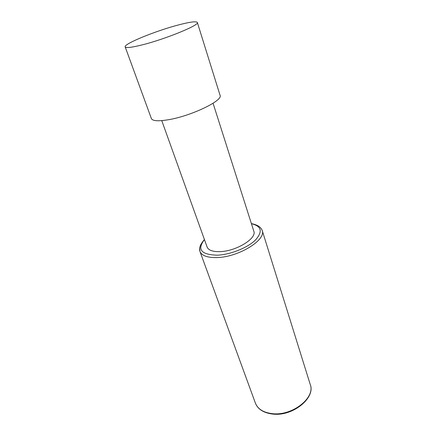 <?xml version="1.0" encoding="UTF-8"?>
<svg xmlns="http://www.w3.org/2000/svg" width="436" height="436" viewBox="0 0 436 436"><rect width="100%" height="100%" fill="white"/><g stroke="black" fill="none" stroke-linecap="round" stroke-linejoin="round"><path stroke-width="0.65" d="M161.767 120.625L207.111 247.027C208.501 250.329 212.877 251.855 220.245 251.621C236.394 251.158 257.093 238.285 253.812 231.216L213.062 103.261M125.181 46.892L151.374 118.548C152.54 121.034 158.252 121.421 168.509 119.715C191.344 115.96 223.357 100.476 220.055 95.299L197.345 22.47C196.265 21.113 190.031 21.925 178.64 24.896C156.012 30.743 123.47 43.949 125.181 46.892C125.917 48.183 131.541 47.524 142.054 44.919C165.473 39.126 199.928 24.961 197.345 22.47M273.083 414.102C293.215 416.456 315.68 397.583 310.274 384.596C315.582 397.621 292.403 416.102 272.489 413.677C263.507 412.63 257.812 409.126 255.414 403.164L199.933 251.398C201.77 255.758 207.547 257.807 217.264 257.551C238.852 257.055 266.57 239.735 262.167 230.333C260.635 227.102 258.303 225.129 251.381 223.575M204.451 239.62C196.821 249.55 201.154 254.744 217.455 255.196C230.481 254.613 247.534 247.784 255.403 240.078C262.924 231.609 261.6 226.153 251.425 223.723M200.266 246.051C199.47 247.997 199.361 249.779 199.933 251.398L199.721 248.553L200.031 246.885C200.026 245.632 201.487 243.163 204.402 239.473M272.734 414.075C263.617 412.908 257.84 409.268 255.414 403.164M310.274 384.596L262.167 230.333"/></g></svg>
